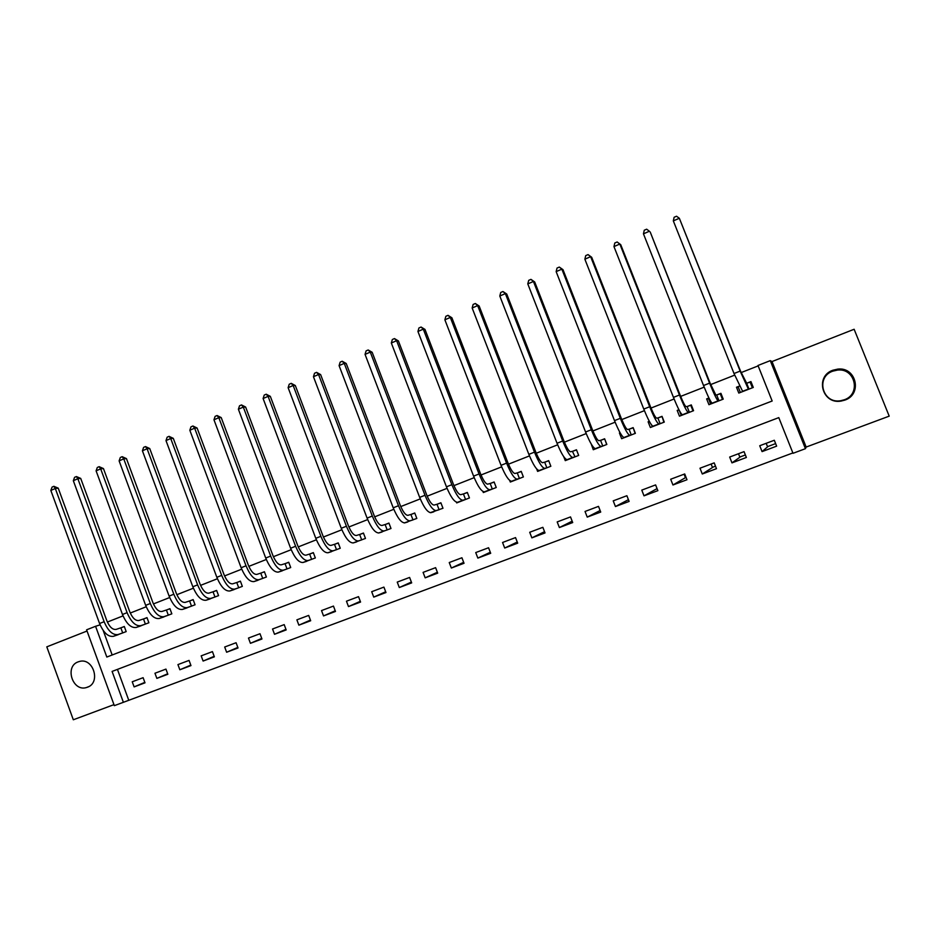<?xml version="1.0" encoding="UTF-8"?>
<svg xmlns="http://www.w3.org/2000/svg" width="936" height="936" viewBox="0 0 936 936"><rect width="100%" height="100%" fill="white"/><g stroke="black" fill="none" stroke-linecap="round" stroke-linejoin="round"><path stroke-width="1.4" d="M87.434 687.223C101.205 682.753 93.202 657.247 79.373 661.483L78.179 661.857C64.373 666.467 72.634 692.02 86.498 687.527L87.434 687.223M832.771 371.159L837.486 370.083C855.235 367.79 861.284 394.22 844.272 399.789L840.587 400.737C822.475 404.013 815.361 377.032 832.771 371.159M844.869 400.105C862.618 394.302 856.311 366.725 837.778 369.112L832.865 370.235C814.706 376.377 822.136 404.516 841.019 401.088L844.869 400.105M123.388 702.304L114.332 705.662L86.603 629.811L95.566 626.289L106.821 657.049L772.165 401.006L757.996 365.473L770.269 360.641L805.428 448.683L793.014 453.305L778.787 417.62L112.086 671.428L123.388 702.304L792.874 452.942M87.048 631.016L46.8 646.846L73.324 719.772L113.958 704.644M772.013 361.565L806.153 447.057L889.2 416.146L854.135 329.261L772.013 361.565L770.269 360.641M806.153 447.057L805.428 448.683M117.445 669.392L128.653 699.988M774.306 440.259L759.728 445.735L762.068 451.608L776.646 446.144L774.306 440.259M744.05 451.632L729.67 457.049L731.975 462.875L746.366 457.482L744.05 451.632M714.191 462.875L699.988 468.211L702.281 474.002L716.485 468.679L714.191 462.875M684.707 473.955L670.691 479.232L672.961 484.988L686.989 479.735L684.707 473.955M655.61 484.906L641.78 490.113L644.015 495.834L657.868 490.651L655.61 484.906M626.886 495.717L613.22 500.854L615.443 506.54L629.109 501.427L626.886 495.717M598.514 506.376L585.035 511.454L587.235 517.117L600.725 512.062L598.514 506.376M570.515 516.918L557.189 521.925L559.377 527.553L572.703 522.557L570.515 516.918M542.857 527.319L529.706 532.268L531.859 537.861L545.021 532.935L542.857 527.319M515.537 537.592L502.55 542.482L504.691 548.04L517.69 543.173L515.537 537.592M488.569 547.747L475.734 552.568L477.851 558.102L490.698 553.293L488.569 547.747M461.916 557.762L449.245 562.536L451.351 568.035L464.034 563.285L461.916 557.762M435.603 567.661L423.084 572.376L425.166 577.84L437.697 573.148L435.603 567.661M409.605 577.442L397.238 582.098L399.298 587.539L411.676 582.894L409.605 577.442M383.912 587.106L371.697 591.704L373.745 597.11L385.971 592.535L383.912 587.106M358.535 596.653L346.46 601.193L348.485 606.575L360.571 602.047L358.535 596.653M333.462 606.083L321.528 610.576L323.54 615.923L335.474 611.454L333.462 606.083M308.681 615.408L296.887 619.843L298.876 625.166L310.682 620.743L308.681 615.408M284.193 624.616L272.54 629.004L274.517 634.292L286.17 629.928L284.193 624.616M259.986 633.73L248.473 638.059L250.427 643.313L261.951 638.995L259.986 633.73M236.071 642.728L224.687 647.01L226.629 652.24L238.025 647.969L236.071 642.728M212.425 651.62L201.17 655.855L203.1 661.05L214.356 656.838L212.425 651.62M189.06 660.407L177.934 664.595L179.841 669.767L190.967 665.601L189.06 660.407M165.953 669.1L154.955 673.241L156.85 678.378L167.848 674.259L165.953 669.1M143.114 677.687L132.233 681.782L134.117 686.895L144.998 682.824L143.114 677.687M758.16 365.894L741.113 372.598M734.655 375.137L710.681 384.579M704.176 387.141L680.659 396.396M674.107 398.982L651.023 408.061M644.424 410.658L621.773 419.574M615.127 422.195L592.897 430.946M586.205 433.579L564.396 442.166M557.657 444.811L536.246 453.235M529.483 455.902L508.47 464.174M501.661 466.853L481.034 474.973M474.189 477.664L453.937 485.632M447.057 488.346L427.19 496.174M420.276 498.888L400.76 506.575M393.81 509.301L374.657 516.847M367.684 519.585L348.882 526.991M341.874 529.753L323.411 537.018M316.368 539.791L298.245 546.916M291.178 549.701L273.382 556.709M266.292 559.494L248.824 566.374M241.71 569.182L224.546 575.933M217.409 578.74L200.561 585.374M193.401 588.194L176.857 594.699M169.673 597.531L153.422 603.931M146.215 606.762L130.256 613.045M123.037 615.888L107.371 622.054M103.182 630.443L112.168 654.989M739.358 386.112L736.48 387.235L738.797 393.073L753.281 387.445L750.941 381.584L746.998 383.128M708.95 397.999L706.645 398.9L708.938 404.703L723.224 399.145L720.919 393.319L717.023 394.84M678.928 409.734L677.184 410.413L679.466 416.181L693.564 410.693L691.283 404.902L687.433 406.411M649.315 421.305L648.11 421.773L650.368 427.506L664.291 422.089L662.021 416.344L658.23 417.819M620.077 432.736L619.41 432.994L621.644 438.691L635.38 433.345L633.145 427.623L629.402 429.086M591.224 444.015L593.272 449.736L606.844 444.448L604.621 438.773L600.935 440.212M563.741 456.698L565.274 460.641L578.67 455.422L576.471 449.771L572.82 451.199M536.667 468.948L537.615 471.405L550.848 466.257L548.671 460.641L545.068 462.045M509.699 480.46L510.307 482.04L523.376 476.95L521.212 471.37L517.655 472.762M482.941 491.505L483.339 492.547L496.244 487.516L494.103 481.97L490.593 483.339M456.429 502.222L456.698 502.913L469.439 497.952L467.321 492.43L463.846 493.787M430.197 512.682L442.974 508.26L440.868 502.772L437.44 504.106M404.247 522.943L416.824 518.439L414.742 512.986L411.349 514.309M378.6 533.017L390.991 528.501L388.931 523.072L385.585 524.382M353.235 542.927L365.473 538.434L363.425 533.04L360.114 534.327M328.173 552.708L340.248 548.25L338.224 542.892L334.959 544.167M303.404 562.36L315.338 557.95L313.326 552.614L310.097 553.878M278.928 571.908L290.71 567.544L288.721 562.232L285.527 563.484M254.732 581.338L266.386 577.021L264.408 571.732L261.249 572.972M230.829 590.663L242.33 586.381L240.376 581.127L237.264 582.344M207.195 599.871L218.568 595.635L216.625 590.417L213.548 591.61M183.83 608.973L195.062 604.785L193.144 599.59L190.102 600.783M160.735 617.982L171.838 613.829L169.931 608.657L166.924 609.839M137.896 626.874L148.882 622.768L146.987 617.631L144.015 618.79M115.327 635.673L126.184 631.601L124.301 626.488L121.364 627.647M775.64 443.605L767.52 446.647M745.372 454.966L739.803 457.049M715.49 466.175L712.436 467.333M686.006 477.243L685.374 477.477M100.093 624.85L95.566 626.289M736.48 387.235L738.352 387.34M706.645 398.9L708.564 398.806M677.184 410.413L679.162 410.179M648.11 421.773L649.455 421.563M619.41 432.994L620.147 432.853M766.186 443.313L767.59 446.835L762.068 451.608M144.823 682.367L134.117 686.895M167.673 673.791L156.85 678.378M190.792 665.098L179.841 669.767M214.168 656.312L203.1 661.05M237.814 647.419L226.629 652.24M261.741 638.422L250.427 643.313M285.948 629.32L274.517 634.292M310.436 620.1L298.876 625.166M335.217 610.775L323.54 615.923M360.301 601.322L348.485 606.575M385.679 591.763L373.745 597.11M411.36 582.075L399.298 587.539M437.358 572.27L425.166 577.84M463.671 562.325L451.351 568.035M490.3 552.252L477.851 558.102M517.257 542.038L504.691 548.04M544.541 531.683L531.859 537.861M572.165 521.176L559.377 527.553M600.128 510.506L587.235 517.117M628.43 499.66L615.443 506.54M657.06 488.604L644.015 495.834M684.087 474.189L685.444 477.652L672.961 484.988M711.126 464.022L712.495 467.509L702.281 474.002M738.492 453.726L739.873 457.224L731.975 462.875M751.21 382.251L750.122 382.11L752.38 387.785M740.376 392.465L738.13 386.802L739.393 386.194M746.671 383.233L740.552 371.194L679.349 218.275L740.154 371.101L748.367 389.06L748.999 389.084L746.671 383.233L750.122 382.11M673.323 220.884L674.119 217.269L676.529 216.228L679.349 218.275L673.323 220.884L734.011 373.522L742.728 391.552M721.094 393.775L720.252 393.787L722.487 399.426M710.646 404.036L708.412 398.408L709.008 398.128M716.683 394.957L715.806 394.969L710.12 383.175L650.181 231.941L709.593 383.14C713.981 393.939 716.824 399.847 718.134 400.83L718.988 400.772L716.683 394.957L720.252 393.787M643.453 233.824L644.272 230.221L646.647 229.191L649.397 231.25L643.453 233.824L703.533 385.527C707.908 396.314 710.775 402.199 712.132 403.17L712.811 403.194M691.412 405.241L690.768 405.3L692.991 410.916M681.291 415.467L679.314 410.471M687.082 406.528L685.994 406.633C684.953 406.002 682.987 402.129 680.098 395.004L620.743 244.682L619.831 244.05L679.442 395.015C683.807 405.744 686.755 411.559 688.288 412.46L689.376 412.308L687.082 406.528L690.768 405.3M613.969 246.589L614.812 242.997L617.152 241.979L619.831 244.05L613.969 246.589L673.464 397.379C677.816 408.096 680.788 413.887 682.367 414.765L683.292 414.695M617.152 241.979L620.743 244.682M662.126 416.614L663.858 422.253M652.31 426.757L651.678 425.155M657.868 417.947L656.557 418.135C655.375 417.573 653.351 413.759 650.462 406.68L591.681 257.26L590.651 256.686L649.689 406.75C654.03 417.397 657.084 423.13 658.839 423.926L660.137 423.692L657.868 417.947L661.658 416.684M584.871 259.19L585.737 255.61L588.054 254.604L590.651 256.686L584.871 259.19L643.781 409.067C648.121 419.714 651.199 425.424 652.989 426.208L654.147 426.044M588.054 254.604L591.681 257.26M633.227 427.857L635.099 433.45M629.027 429.214L627.506 429.495C626.184 428.992 624.09 425.225 621.223 418.205L563.004 269.673L561.857 269.159L620.322 418.322C624.651 428.899 627.787 434.538 629.764 435.252L631.262 434.924L629.027 429.214L632.923 427.904M556.148 271.627L557.037 268.059L559.318 267.064L561.857 269.159L556.148 271.627L614.496 420.615C618.813 431.18 621.984 436.808 623.984 437.498L625.365 437.241M559.318 267.064L563.004 269.673M604.703 438.961L606.703 444.506M595.448 448.894L596.957 448.309M600.549 440.341L598.818 440.704C597.367 440.259 595.202 436.55 592.348 429.577L534.69 281.935L533.438 281.467L591.33 429.741C595.635 440.248 598.876 445.805 601.052 446.425L602.772 446.027L600.549 440.341L604.551 438.996M530.958 279.373L533.438 281.467L527.787 283.9L528.711 280.344L530.958 279.373L534.69 281.935M527.787 283.9L585.573 432.011C589.879 442.506 593.143 448.051 595.355 448.648L601.052 446.425M575.02 456.85L572.434 451.339L576.529 449.947L578.67 455.422M572.434 451.339L570.504 451.772C568.912 451.386 566.689 447.736 563.846 440.809L506.739 294.033L505.37 293.611L562.712 441.02C567.005 451.456 570.34 456.932 572.715 457.458L574.634 456.979M499.801 296.022L500.737 292.477L502.96 291.517L505.37 293.611L499.801 296.022L557.037 443.255C561.331 453.679 564.677 459.143 567.099 459.658L568.901 459.225M502.96 291.517L506.739 294.033M544.67 462.185L542.541 462.7C540.821 462.372 538.539 458.769 535.708 451.889L479.138 305.978L477.664 305.616L534.468 452.146C538.738 462.513 542.166 467.918 544.74 468.363L546.846 467.801L544.67 462.185L548.73 460.805M472.165 307.991L473.125 304.457L475.324 303.498L477.664 305.616L472.165 307.991L528.863 454.358C533.134 464.701 536.574 470.094 539.183 470.515L541.207 470.012M475.324 303.498L479.138 305.978M517.245 472.902L514.94 473.499C513.092 473.23 510.752 469.673 507.932 462.84L451.889 317.772L450.31 317.456L506.575 463.133C510.834 473.429 514.344 478.752 517.117 479.115L519.41 478.483L517.245 472.902L521.27 471.522M444.881 319.808L445.864 316.286L448.028 315.338L450.31 317.456L444.881 319.808L501.041 465.309C505.3 475.593 508.821 480.905 511.629 481.256L513.852 480.659M448.028 315.338L451.889 317.772M490.171 483.479L487.679 484.146C485.702 483.935 483.304 480.437 480.496 473.651L424.979 329.413L423.294 329.156L479.045 473.979C483.28 484.216 486.872 489.469 489.832 489.739L492.301 489.037L490.171 483.479L494.161 482.122M417.936 331.473L418.942 327.963L421.083 327.038L423.294 329.156L417.936 331.473L473.581 476.143C477.816 486.357 481.42 491.587 484.415 491.845L486.837 491.178M421.083 327.038L424.979 329.413M463.425 493.939L460.746 494.676C458.652 494.512 456.206 491.061 453.41 484.321L398.397 340.915L396.618 340.704L451.854 484.696C456.078 494.863 459.751 500.035 462.887 500.233L465.543 499.45L463.425 493.939L467.38 492.582M391.33 342.997L392.348 339.499L394.465 338.575L396.618 340.704L391.33 342.997L446.449 486.825C450.672 496.969 454.37 502.129 457.54 502.316L460.149 501.567M394.465 338.575L398.397 340.915M437.007 504.258L434.164 505.066C431.941 504.96 429.448 501.556 426.664 494.863L372.154 352.275L370.282 352.111L425.002 495.273C429.203 505.37 432.959 510.483 436.27 510.6L439.101 509.746L437.007 504.258L440.926 502.913M365.052 354.381L366.093 350.883L368.176 349.982L370.282 352.111L365.052 354.381L419.667 497.379C423.868 507.452 427.647 512.554 430.993 512.659L433.789 511.828M368.176 349.982L372.154 352.275M410.904 514.461L407.897 515.338C405.569 515.28 403.018 511.922 400.234 505.264L346.226 363.496L344.261 363.379L398.479 505.732C402.667 515.759 406.505 520.79 409.991 520.837L412.987 519.913L410.904 514.461L414.788 513.115M339.089 365.625L340.154 362.138L342.213 361.237L344.261 363.379L339.089 365.625L393.214 507.803C397.402 517.819 401.251 522.838 404.773 522.861L407.757 521.972M342.213 361.237L346.226 363.496M385.129 524.534L381.946 525.482C379.501 525.47 376.904 522.159 374.143 515.549L320.615 374.587L318.556 374.517L372.294 516.052C376.459 526.009 380.367 530.969 384.017 530.946L387.188 529.963L385.129 524.534L388.978 523.201M313.455 376.717L314.531 373.253L316.567 372.364L318.556 374.517L313.455 376.717L367.087 518.099C371.253 528.044 375.184 532.993 378.869 532.947L382.04 531.987M316.567 372.364L320.615 374.587M359.658 534.491L356.312 535.497C353.761 535.544 351.117 532.28 348.368 525.704L295.32 385.538L293.167 385.503L346.414 526.243C350.567 536.141 354.557 541.031 358.371 540.938L361.705 539.885L359.658 534.491L363.472 533.169M288.124 387.691L289.224 384.228L291.236 383.35L293.167 385.503L288.124 387.691L341.277 528.267C345.431 538.153 349.432 543.032 353.281 542.915L356.616 541.885M291.236 383.35L295.32 385.538M334.491 544.331L330.993 545.395C328.337 545.489 325.634 542.26 322.897 535.731L270.317 396.349L268.094 396.373L320.861 536.316C325.003 546.144 329.051 550.976 333.029 550.801L336.515 549.689L334.491 544.331L338.27 543.009M263.11 398.525L264.221 395.074L266.21 394.208L268.094 396.373L263.11 398.525L315.783 538.305C319.925 548.133 323.985 552.942 327.998 552.766L331.508 551.655M266.21 394.208L270.317 396.349M309.629 554.042L305.967 555.177C303.205 555.317 300.468 552.135 297.742 545.653L245.63 407.043L243.313 407.101L295.612 546.261C299.731 556.031 303.861 560.793 307.991 560.547L311.63 559.377L309.629 554.042L313.373 552.731M238.387 409.231L239.522 405.791L241.488 404.937L243.313 407.101L238.387 409.231L290.605 548.239C294.723 557.996 298.853 562.747 303.018 562.489L306.692 561.319M241.488 404.937L245.63 407.043M285.047 563.647L281.245 564.841C278.39 565.016 275.594 561.892 272.879 555.446L221.224 417.596L218.825 417.702L270.668 556.089C274.774 565.8 278.963 570.492 283.245 570.188L287.036 568.959L285.047 563.647L288.768 562.349M213.97 419.808L215.116 416.368L217.058 415.525L218.825 417.702L213.97 419.808L265.719 558.043C269.814 567.731 274.026 572.423 278.331 572.095L282.181 570.866M217.058 415.525L221.224 417.596M260.77 573.136L256.815 574.4C253.855 574.61 251.023 571.522 248.321 565.122L197.11 428.033L194.641 428.173L246.028 565.8C250.111 575.441 254.37 580.086 258.804 579.712L262.735 578.413L260.77 573.136L264.443 571.849M189.832 430.256L190.991 426.839L192.91 425.997L194.641 428.173L189.832 430.256L241.137 567.731C245.22 577.36 249.491 581.981 253.948 581.595L257.938 580.297M192.91 425.997L197.11 428.033M236.761 582.52L232.666 583.83C229.624 584.099 226.746 581.045 224.043 574.681L173.289 438.352L170.726 438.528L221.68 575.394C225.74 584.977 230.069 589.551 234.643 589.118L238.715 587.773L236.761 582.52L240.412 581.233M165.988 440.587L167.158 437.17L169.053 436.351L170.726 438.528L165.988 440.587L216.836 577.301C220.908 586.872 225.237 591.435 229.846 590.979L233.988 589.621M169.053 436.351L173.289 438.352M213.045 591.798L208.81 593.155C205.663 593.471 202.749 590.452 200.058 584.134L149.737 448.543L147.104 448.753L197.613 584.871C201.661 594.407 206.049 598.911 210.764 598.42L214.976 597.016L213.045 591.798L216.661 590.511M142.412 450.789L143.606 447.385L145.478 446.577L147.104 448.753L142.412 450.789L192.828 586.755C196.876 596.279 201.275 600.772 206.014 600.257L210.319 598.841M145.478 446.577L149.737 448.543M189.587 600.959L185.223 602.375C181.994 602.725 179.033 599.754 176.354 593.471L126.465 458.617L123.751 458.874L173.827 594.243C177.863 603.708 182.309 608.166 187.165 607.604L191.517 606.154L189.587 600.959L193.179 599.683M119.118 460.875L120.323 457.493L122.171 456.686L123.751 458.874L119.118 460.875L169.112 596.103C173.137 605.569 177.594 610.003 182.473 609.43L186.919 607.955M122.171 456.686L126.465 458.617M166.409 610.015L161.916 611.489C158.582 611.875 155.598 608.95 152.931 602.702L103.451 468.573L100.678 468.866L150.322 603.509C154.346 612.916 158.851 617.315 163.835 616.695L168.316 615.186L166.409 610.015L169.966 608.751M96.092 470.843L97.309 467.474L99.146 466.678L100.678 468.866L96.092 470.843L145.653 605.346C149.678 614.741 154.183 619.129 159.202 618.497L163.788 616.964M99.146 466.678L103.451 468.573M143.5 618.977L138.867 620.498C135.451 620.931 132.421 618.029 129.776 611.828L80.718 478.413L77.863 478.741L127.097 612.659C131.099 622.019 135.661 626.348 140.774 625.669L145.384 624.113L143.5 618.977L147.022 617.725M73.336 480.706L74.564 477.337L76.378 476.553L77.863 478.741L73.336 480.706L122.476 614.484C126.477 623.821 131.052 628.15 136.188 627.459L140.915 625.868M76.378 476.553L80.718 478.413M120.838 627.834L116.087 629.402C112.589 629.87 109.524 627.015 106.879 620.837L58.231 488.147L55.318 488.51L104.13 621.715C108.12 631.004 112.729 635.287 117.971 634.549L122.71 632.935L120.838 627.834L124.336 626.582M50.837 490.441L52.088 487.083L53.878 486.31L55.318 488.51L50.837 490.441L99.567 623.505C103.557 632.794 108.178 637.053 113.443 636.316L118.31 634.667M53.878 486.31L58.231 488.147M748.367 389.06L742.295 391.423M740.154 371.101L734.011 373.522M718.134 400.83L712.132 403.17M709.593 383.14L703.533 385.527M688.288 412.46L682.367 414.765M679.442 395.015L673.464 397.379M658.839 423.926L652.989 426.208M649.689 406.75L643.781 409.067M629.764 435.252L623.984 437.498M620.322 418.322L614.496 420.615M591.33 429.741L585.573 432.011M572.715 457.458L567.099 459.658M562.712 441.02L557.037 443.255M544.74 468.363L539.183 470.515M534.468 452.146L528.863 454.358M517.117 479.115L511.629 481.256M506.575 463.133L501.041 465.309M489.832 489.739L484.415 491.845M479.045 473.979L473.581 476.143M462.887 500.233L457.54 502.316M451.854 484.696L446.449 486.825M436.27 510.6L430.993 512.659M425.002 495.273L419.667 497.379M409.991 520.837L404.773 522.861M398.479 505.732L393.214 507.803M384.017 530.946L378.869 532.947M372.294 516.052L367.087 518.099M358.371 540.938L353.281 542.915M346.414 526.243L341.277 528.267M333.029 550.801L327.998 552.766M320.861 536.316L315.783 538.305M307.991 560.547L303.018 562.489M295.612 546.261L290.605 548.239M283.245 570.188L278.331 572.095M270.668 556.089L265.719 558.043M258.804 579.712L253.948 581.595M246.028 565.8L241.137 567.731M234.643 589.118L229.846 590.979M221.68 575.394L216.836 577.301M210.764 598.42L206.014 600.257M197.613 584.871L192.828 586.755M187.165 607.604L182.473 609.43M173.827 594.243L169.112 596.103M163.835 616.695L159.202 618.497M150.322 603.509L145.653 605.346M140.774 625.669L136.188 627.459M127.097 612.659L122.476 614.484M117.971 634.549L113.443 636.316M104.13 621.715L99.567 623.505M837.778 369.112L837.486 370.083M86.498 687.527L88.616 686.685"/></g></svg>
